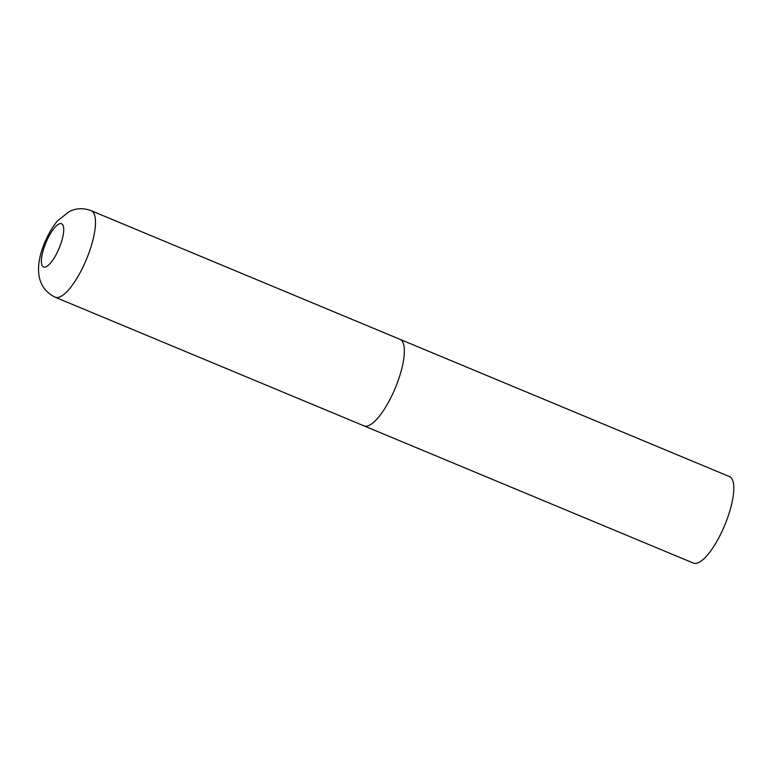 <?xml version="1.0" encoding="UTF-8"?>
<svg xmlns="http://www.w3.org/2000/svg" width="772" height="772" viewBox="0 0 772 772"><rect width="100%" height="100%" fill="white"/><g stroke="black" fill="none" stroke-linecap="round" stroke-linejoin="round"><path stroke-width="1.16" d="M363.988 425.864L693.43 563.097A46.86 14.34 112.6 0 0 724.175 526.562A46.86 14.34 112.6 0 0 730.187 476.961A46.86 14.34 112.6 0 0 729.472 476.585L91.173 210.698A46.86 14.34 -67.4 0 1 85.364 261.882A46.86 14.34 -67.4 0 1 55.13 297.21L363.988 425.864A46.86 14.34 -67.4 0 0 394.212 390.535A46.86 14.34 -67.4 0 0 400.021 339.352A46.86 14.34 112.6 0 1 400.745 339.728A46.86 14.34 112.6 0 1 394.733 389.329A46.86 14.34 112.6 0 1 363.988 425.864A46.86 14.34 112.6 0 1 363.274 425.488M46.465 241.404A23.43 7.17 -67.4 0 0 43.193 266.813A23.43 7.17 -67.4 0 0 58.662 249.337A23.43 7.17 -67.4 0 0 61.934 223.938A23.43 7.17 -67.4 0 0 46.465 241.404M55.13 297.21C32.839 286.142 36.622 260.618 45.577 240.603C48.916 232.912 52.95 226.273 57.707 220.695L69.306 211.518C76.322 208.112 83.617 207.842 91.173 210.698"/></g></svg>
